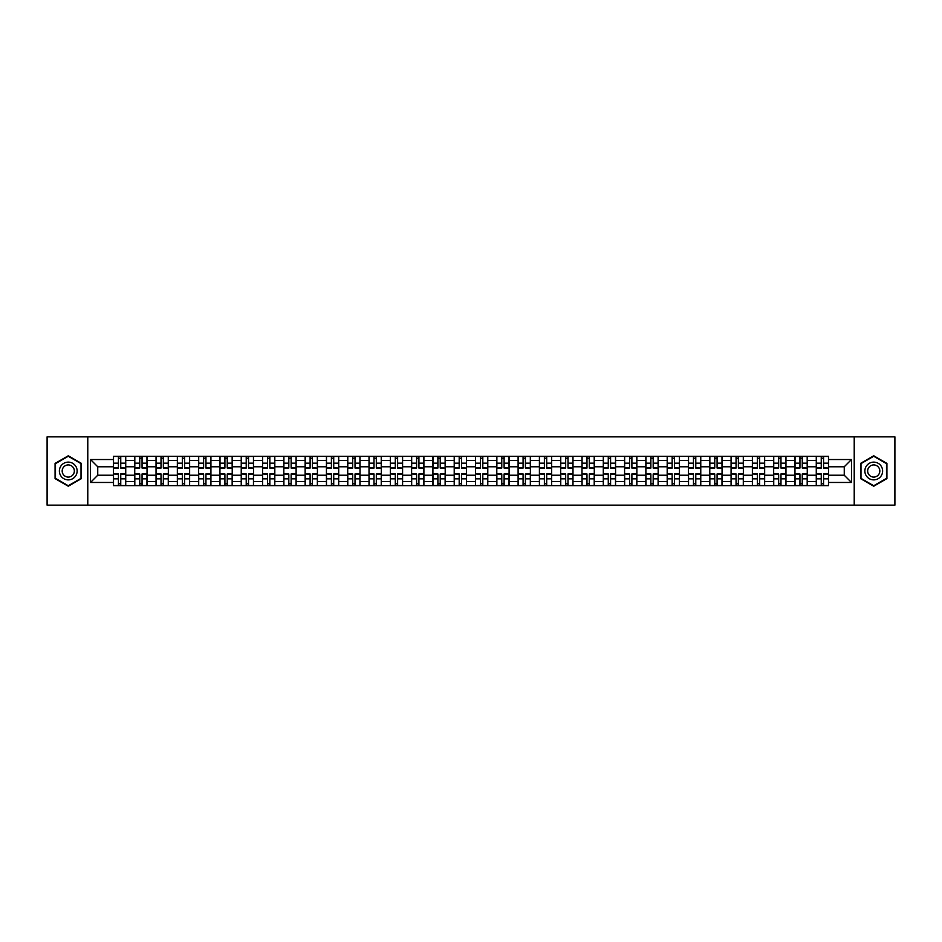 <?xml version="1.0" encoding="UTF-8"?>
<svg xmlns="http://www.w3.org/2000/svg" width="942" height="942" viewBox="0 0 942 942"><rect width="100%" height="100%" fill="white"/><g stroke="black" fill="none" stroke-linecap="round" stroke-linejoin="round"><path stroke-width="1.41" d="M854.217 505.136L894.9 505.136L894.9 436.864L47.1 436.864L47.1 505.136L854.217 505.136L854.217 436.864M134.741 485.672L134.741 460.485L125.733 460.485L125.733 485.672M125.733 460.485L125.733 456.328M134.741 460.485L134.741 456.328M147.034 456.328L147.034 485.672M156.042 485.672L156.042 456.328M168.335 456.328L168.335 485.672M177.343 485.672L177.343 456.328M189.625 456.328L189.625 485.672M198.644 485.672L198.644 456.328M210.926 456.328L210.926 485.672M219.933 485.672L219.933 456.328M232.227 456.328L232.227 485.672M241.234 485.672L241.234 456.328M253.516 456.328L253.516 485.672M262.535 485.672L262.535 456.328M274.817 456.328L274.817 485.672M283.825 485.672L283.825 456.328M296.118 456.328L296.118 485.672M305.126 485.672L305.126 456.328M317.419 456.328L317.419 485.672M326.427 485.672L326.427 456.328M338.708 456.328L338.708 485.672M347.716 485.672L347.716 456.328M360.009 456.328L360.009 485.672M369.017 485.672L369.017 456.328M381.31 456.328L381.31 485.672M390.318 485.672L390.318 456.328M402.599 456.328L402.599 485.672M411.619 485.672L411.619 456.328M423.9 456.328L423.9 485.672M432.908 485.672L432.908 456.328M445.201 456.328L445.201 485.672M454.209 485.672L454.209 456.328M466.49 456.328L466.49 485.672M475.51 485.672L475.51 456.328M487.791 456.328L487.791 485.672M496.799 485.672L496.799 456.328M509.092 456.328L509.092 485.672M518.1 485.672L518.1 456.328M530.381 456.328L530.381 485.672M539.401 485.672L539.401 456.328M551.682 456.328L551.682 485.672M560.69 485.672L560.69 456.328M572.983 456.328L572.983 485.672M581.991 485.672L581.991 456.328M594.284 456.328L594.284 485.672M603.292 485.672L603.292 456.328M615.573 456.328L615.573 485.672M624.581 485.672L624.581 456.328M636.874 456.328L636.874 485.672M645.882 485.672L645.882 456.328M658.175 456.328L658.175 485.672M667.183 485.672L667.183 456.328M679.465 456.328L679.465 485.672M688.484 485.672L688.484 456.328M700.766 456.328L700.766 485.672M709.773 485.672L709.773 456.328M722.067 456.328L722.067 485.672M731.074 485.672L731.074 456.328M743.356 456.328L743.356 485.672M752.375 485.672L752.375 456.328M764.657 456.328L764.657 485.672M773.665 485.672L773.665 456.328M785.958 456.328L785.958 485.672M794.966 485.672L794.966 456.328M807.259 456.328L807.259 485.672M816.267 485.672L816.267 456.328M816.267 475.227L807.259 475.227M794.966 475.227L785.958 475.227M773.665 475.227L764.657 475.227M752.375 475.227L743.356 475.227M731.074 475.227L722.067 475.227M709.773 475.227L700.766 475.227M688.484 475.227L679.465 475.227M667.183 475.227L658.175 475.227M645.882 475.227L636.874 475.227M624.581 475.227L615.573 475.227M603.292 475.227L594.284 475.227M581.991 475.227L572.983 475.227M560.69 475.227L551.682 475.227M539.401 475.227L530.381 475.227M518.1 475.227L509.092 475.227M496.799 475.227L487.791 475.227M475.51 475.227L466.49 475.227M454.209 475.227L445.201 475.227M432.908 475.227L423.9 475.227M411.619 475.227L402.599 475.227M390.318 475.227L381.31 475.227M369.017 475.227L360.009 475.227M347.716 475.227L338.708 475.227M326.427 475.227L317.419 475.227M305.126 475.227L296.118 475.227M283.825 475.227L274.817 475.227M262.535 475.227L253.516 475.227M241.234 475.227L232.227 475.227M219.933 475.227L210.926 475.227M198.644 475.227L189.625 475.227M177.343 475.227L168.335 475.227M156.042 475.227L147.034 475.227M134.741 475.227L125.733 475.227M816.267 466.773L807.259 466.773M794.966 466.773L785.958 466.773M773.665 466.773L764.657 466.773M752.375 466.773L743.356 466.773M731.074 466.773L722.067 466.773M709.773 466.773L700.766 466.773M688.484 466.773L679.465 466.773M667.183 466.773L658.175 466.773M645.882 466.773L636.874 466.773M624.581 466.773L615.573 466.773M603.292 466.773L594.284 466.773M581.991 466.773L572.983 466.773M560.69 466.773L551.682 466.773M539.401 466.773L530.381 466.773M518.1 466.773L509.092 466.773M496.799 466.773L487.791 466.773M475.51 466.773L466.49 466.773M454.209 466.773L445.201 466.773M432.908 466.773L423.9 466.773M411.619 466.773L402.599 466.773M390.318 466.773L381.31 466.773M369.017 466.773L360.009 466.773M347.716 466.773L338.708 466.773M326.427 466.773L317.419 466.773M305.126 466.773L296.118 466.773M283.825 466.773L274.817 466.773M262.535 466.773L253.516 466.773M241.234 466.773L232.227 466.773M219.933 466.773L210.926 466.773M198.644 466.773L189.625 466.773M177.343 466.773L168.335 466.773M156.042 466.773L147.034 466.773M134.741 466.773L125.733 466.773M97.744 475.227L113.452 475.227L113.452 466.773L97.744 466.773L97.744 475.227L90.514 482.469L90.514 459.531L113.452 459.531L113.452 466.773M828.548 466.773L828.548 475.227L844.256 475.227L844.256 466.773L828.548 466.773L828.548 456.328L113.452 456.328L113.452 459.531M828.548 459.531L851.486 459.531L851.486 482.469L828.548 482.469L828.548 475.227M113.452 475.227L113.452 485.672L828.548 485.672L828.548 482.469M113.452 482.469L90.514 482.469M87.783 505.136L87.783 436.864M81.436 463.393L68.26 455.787L55.083 463.393L55.083 478.607L68.26 486.213L81.436 478.607L81.436 463.393M886.917 463.393L873.74 455.787L860.564 463.393L860.564 478.607L873.74 486.213L886.917 478.607L886.917 463.393M120.753 483.623L118.433 483.623M118.433 458.377L120.753 458.377M142.054 483.623L139.734 483.623M139.734 458.377L142.054 458.377M163.343 483.623L161.023 483.623M161.023 458.377L163.343 458.377M184.644 483.623L182.324 483.623M182.324 458.377L184.644 458.377M205.945 483.623L203.625 483.623M203.625 458.377L205.945 458.377M227.246 483.623L224.914 483.623M224.914 458.377L227.246 458.377M248.535 483.623L246.215 483.623M246.215 458.377L248.535 458.377M269.836 483.623L267.516 483.623M267.516 458.377L269.836 458.377M291.137 483.623L288.817 483.623M288.817 458.377L291.137 458.377M312.426 483.623L310.106 483.623M310.106 458.377L312.426 458.377M333.727 483.623L331.407 483.623M331.407 458.377L333.727 458.377M355.028 483.623L352.708 483.623M352.708 458.377L355.028 458.377M376.317 483.623L373.998 483.623M373.998 458.377L376.317 458.377M397.618 483.623L395.299 483.623M395.299 458.377L397.618 458.377M418.919 483.623L416.6 483.623M416.6 458.377L418.919 458.377M440.22 483.623L437.889 483.623M437.889 458.377L440.22 458.377M461.509 483.623L459.19 483.623M459.19 458.377L461.509 458.377M482.81 483.623L480.491 483.623M480.491 458.377L482.81 458.377M504.111 483.623L501.78 483.623M501.78 458.377L504.111 458.377M525.4 483.623L523.081 483.623M523.081 458.377L525.4 458.377M546.701 483.623L544.382 483.623M544.382 458.377L546.701 458.377M568.002 483.623L565.683 483.623M565.683 458.377L568.002 458.377M589.292 483.623L586.972 483.623M586.972 458.377L589.292 458.377M610.593 483.623L608.273 483.623M608.273 458.377L610.593 458.377M631.894 483.623L629.574 483.623M629.574 458.377L631.894 458.377M653.183 483.623L650.863 483.623M650.863 458.377L653.183 458.377M674.484 483.623L672.164 483.623M672.164 458.377L674.484 458.377M695.785 483.623L693.465 483.623M693.465 458.377L695.785 458.377M717.086 483.623L714.754 483.623M714.754 458.377L717.086 458.377M738.375 483.623L736.055 483.623M736.055 458.377L738.375 458.377M759.676 483.623L757.356 483.623M757.356 458.377L759.676 458.377M780.977 483.623L778.657 483.623M778.657 458.377L780.977 458.377M802.266 483.623L799.946 483.623M799.946 458.377L802.266 458.377M823.567 483.623L821.247 483.623M821.247 458.377L823.567 458.377M90.514 459.531L97.744 466.773M844.256 475.227L851.486 482.469M844.256 466.773L851.486 459.531M120.753 467.774L125.663 468.068L120.753 468.068L120.753 456.458L125.663 456.458L122.943 456.458M125.663 467.774L125.663 456.458M118.433 458.236L120.753 458.236M118.433 456.458L113.523 456.458L113.523 468.068L118.433 468.068L118.433 456.458L120.753 456.458M118.433 474.226L113.523 473.932L118.433 473.932L118.433 485.542L113.523 485.542L116.243 485.542M113.523 474.226L113.523 485.542M120.753 483.764L118.433 483.764M120.753 485.542L125.663 485.542L125.663 473.932L120.753 473.932L120.753 485.542L118.433 485.542M142.054 467.774L146.964 468.068L142.054 468.068L142.054 456.458L146.964 456.458L144.232 456.458M146.964 467.774L146.964 456.458M139.734 458.236L142.054 458.236M139.734 456.458L134.812 456.458L134.812 468.068L139.734 468.068L139.734 456.458L142.054 456.458M163.343 467.774L168.265 468.068L163.343 468.068L163.343 456.458L168.265 456.458L165.533 456.458M168.265 467.774L168.265 456.458M161.023 458.236L163.343 458.236M161.023 456.458L156.113 456.458L156.113 468.068L161.023 468.068L161.023 456.458L163.343 456.458M60.571 475.439A8.878 8.878 0 0 0 72.699 478.689A8.878 8.878 0 0 0 75.949 466.561A8.878 8.878 0 0 0 63.821 463.311A8.878 8.878 0 0 0 60.571 475.439M62.996 474.038A6.076 6.076 0 0 0 71.298 476.263A6.076 6.076 0 0 0 73.523 467.962A6.076 6.076 0 0 0 65.222 465.737A6.076 6.076 0 0 0 62.996 474.038M68.26 456.258L81.024 463.629L81.024 478.371L68.26 485.742L55.496 478.371L55.496 463.629L68.26 456.258M866.051 475.439A8.878 8.878 0 0 0 878.179 478.689A8.878 8.878 0 0 0 881.429 466.561A8.878 8.878 0 0 0 869.301 463.311A8.878 8.878 0 0 0 866.051 475.439M868.477 474.038A6.076 6.076 0 0 0 876.778 476.263A6.076 6.076 0 0 0 879.004 467.962A6.076 6.076 0 0 0 870.702 465.737A6.076 6.076 0 0 0 868.477 474.038M873.74 456.258L886.504 463.629L886.504 478.371L873.74 485.742L860.976 478.371L860.976 463.629L873.74 456.258M139.734 474.226L134.812 473.932L139.734 473.932L139.734 485.542L134.812 485.542L137.544 485.542M134.812 474.226L134.812 485.542M142.054 483.764L139.734 483.764M142.054 485.542L146.964 485.542L146.964 473.932L142.054 473.932L142.054 485.542L139.734 485.542M161.023 474.226L156.113 473.932L161.023 473.932L161.023 485.542L156.113 485.542L158.845 485.542M156.113 474.226L156.113 485.542M163.343 483.764L161.023 483.764M163.343 485.542L168.265 485.542L168.265 473.932L163.343 473.932L163.343 485.542L161.023 485.542M184.644 467.774L189.566 468.068L184.644 468.068L184.644 456.458L189.566 456.458L186.834 456.458M189.566 467.774L189.566 456.458M182.324 458.236L184.644 458.236M182.324 456.458L177.414 456.458L177.414 468.068L182.324 468.068L182.324 456.458L184.644 456.458M205.945 467.774L210.855 468.068L205.945 468.068L205.945 456.458L210.855 456.458L208.123 456.458M210.855 467.774L210.855 456.458M203.625 458.236L205.945 458.236M203.625 456.458L198.703 456.458L198.703 468.068L203.625 468.068L203.625 456.458L205.945 456.458M227.246 467.774L232.156 468.068L227.246 468.068L227.246 456.458L232.156 456.458L229.424 456.458M232.156 467.774L232.156 456.458M224.914 458.236L227.246 458.236M224.914 456.458L220.004 456.458L220.004 468.068L224.914 468.068L224.914 456.458L227.246 456.458M182.324 473.932L182.324 485.542L177.414 485.542L177.414 473.932L182.324 473.932M184.644 483.764L182.324 483.764M184.644 485.542L189.566 485.542L189.566 473.932L184.644 473.932L184.644 485.542L182.324 485.542M203.625 473.932L203.625 485.542L198.703 485.542L198.703 473.932L203.625 473.932M205.945 483.764L203.625 483.764M205.945 485.542L210.855 485.542L210.855 473.932L205.945 473.932L205.945 485.542L203.625 485.542M224.914 474.226L220.004 473.932L224.914 473.932L224.914 485.542L220.004 485.542L222.736 485.542M220.004 474.226L220.004 485.542M227.246 483.764L224.914 483.764M227.246 485.542L232.156 485.542L232.156 473.932L227.246 473.932L227.246 485.542L224.914 485.542M248.535 467.774L253.457 468.068L248.535 468.068L248.535 456.458L253.457 456.458L250.725 456.458M253.457 467.774L253.457 456.458M246.215 458.236L248.535 458.236M246.215 456.458L241.305 456.458L241.305 468.068L246.215 468.068L246.215 456.458L248.535 456.458M246.215 474.226L241.305 473.932L246.215 473.932L246.215 485.542L241.305 485.542L244.037 485.542M241.305 474.226L241.305 485.542M248.535 483.764L246.215 483.764M248.535 485.542L253.457 485.542L253.457 473.932L248.535 473.932L248.535 485.542L246.215 485.542M269.836 467.774L274.746 468.068L269.836 468.068L269.836 456.458L274.746 456.458L272.014 456.458M274.746 467.774L274.746 456.458M267.516 458.236L269.836 458.236M267.516 456.458L262.594 456.458L262.594 468.068L267.516 468.068L267.516 456.458L269.836 456.458M267.516 474.226L262.594 473.932L267.516 473.932L267.516 485.542L262.594 485.542L265.326 485.542M262.594 474.226L262.594 485.542M269.836 483.764L267.516 483.764M269.836 485.542L274.746 485.542L274.746 473.932L269.836 473.932L269.836 485.542L267.516 485.542M291.137 467.774L296.047 468.068L291.137 468.068L291.137 456.458L296.047 456.458L293.315 456.458M296.047 467.774L296.047 456.458M288.817 458.236L291.137 458.236M288.817 456.458L283.895 456.458L283.895 468.068L288.817 468.068L288.817 456.458L291.137 456.458M288.817 474.226L283.895 473.932L288.817 473.932L288.817 485.542L283.895 485.542L286.627 485.542M283.895 474.226L283.895 485.542M291.137 483.764L288.817 483.764M291.137 485.542L296.047 485.542L296.047 473.932L291.137 473.932L291.137 485.542L288.817 485.542M312.426 467.774L317.348 468.068L312.426 468.068L312.426 456.458L317.348 456.458L314.616 456.458M317.348 467.774L317.348 456.458M310.106 458.236L312.426 458.236M310.106 456.458L305.196 456.458L305.196 468.068L310.106 468.068L310.106 456.458L312.426 456.458M310.106 474.226L305.196 473.932L310.106 473.932L310.106 485.542L305.196 485.542L307.928 485.542M305.196 474.226L305.196 485.542M312.426 483.764L310.106 483.764M312.426 485.542L317.348 485.542L317.348 473.932L312.426 473.932L312.426 485.542L310.106 485.542M333.727 467.774L338.637 468.068L333.727 468.068L333.727 456.458L338.637 456.458L335.917 456.458M338.637 467.774L338.637 456.458M331.407 458.236L333.727 458.236M331.407 456.458L326.497 456.458L326.497 468.068L331.407 468.068L331.407 456.458L333.727 456.458M355.028 467.774L359.938 468.068L355.028 468.068L355.028 456.458L359.938 456.458L357.206 456.458M359.938 467.774L359.938 456.458M352.708 458.236L355.028 458.236M352.708 456.458L347.786 456.458L347.786 468.068L352.708 468.068L352.708 456.458L355.028 456.458M376.317 467.774L381.239 468.068L376.317 468.068L376.317 456.458L381.239 456.458L378.507 456.458M381.239 467.774L381.239 456.458M373.998 458.236L376.317 458.236M373.998 456.458L369.087 456.458L369.087 468.068L373.998 468.068L373.998 456.458L376.317 456.458M397.618 467.774L402.54 468.068L397.618 468.068L397.618 456.458L402.54 456.458L399.808 456.458M402.54 467.774L402.54 456.458M395.299 458.236L397.618 458.236M395.299 456.458L390.388 456.458L390.388 468.068L395.299 468.068L395.299 456.458L397.618 456.458M418.919 467.774L423.829 468.068L418.919 468.068L418.919 456.458L423.829 456.458L421.098 456.458M423.829 467.774L423.829 456.458M416.6 458.236L418.919 458.236M416.6 456.458L411.678 456.458L411.678 468.068L416.6 468.068L416.6 456.458L418.919 456.458M440.22 467.774L445.13 468.068L440.22 468.068L440.22 456.458L445.13 456.458L442.399 456.458M445.13 467.774L445.13 456.458M437.889 458.236L440.22 458.236M437.889 456.458L432.979 456.458L432.979 468.068L437.889 468.068L437.889 456.458L440.22 456.458M331.407 474.226L326.497 473.932L331.407 473.932L331.407 485.542L326.497 485.542L329.217 485.542M326.497 474.226L326.497 485.542M333.727 483.764L331.407 483.764M333.727 485.542L338.637 485.542L338.637 473.932L333.727 473.932L333.727 485.542L331.407 485.542M352.708 474.226L347.786 473.932L352.708 473.932L352.708 485.542L347.786 485.542L350.518 485.542M347.786 474.226L347.786 485.542M355.028 483.764L352.708 483.764M355.028 485.542L359.938 485.542L359.938 473.932L355.028 473.932L355.028 485.542L352.708 485.542M373.998 474.226L369.087 473.932L373.998 473.932L373.998 485.542L369.087 485.542L371.819 485.542M369.087 474.226L369.087 485.542M376.317 483.764L373.998 483.764M376.317 485.542L381.239 485.542L381.239 473.932L376.317 473.932L376.317 485.542L373.998 485.542M395.299 474.226L390.388 473.932L395.299 473.932L395.299 485.542L390.388 485.542L393.12 485.542M390.388 474.226L390.388 485.542M397.618 483.764L395.299 483.764M397.618 485.542L402.54 485.542L402.54 473.932L397.618 473.932L397.618 485.542L395.299 485.542M416.6 474.226L411.678 473.932L416.6 473.932L416.6 485.542L411.678 485.542L414.409 485.542M411.678 474.226L411.678 485.542M418.919 483.764L416.6 483.764M418.919 485.542L423.829 485.542L423.829 473.932L418.919 473.932L418.919 485.542L416.6 485.542M437.889 474.226L432.979 473.932L437.889 473.932L437.889 485.542L432.979 485.542L435.71 485.542M432.979 474.226L432.979 485.542M440.22 483.764L437.889 483.764M440.22 485.542L445.13 485.542L445.13 473.932L440.22 473.932L440.22 485.542L437.889 485.542M461.509 467.774L466.431 468.068L461.509 468.068L461.509 456.458L466.431 456.458L463.7 456.458M466.431 467.774L466.431 456.458M459.19 458.236L461.509 458.236M459.19 456.458L454.279 456.458L454.279 468.068L459.19 468.068L459.19 456.458L461.509 456.458M459.19 474.226L454.279 473.932L459.19 473.932L459.19 485.542L454.279 485.542L457.011 485.542M454.279 474.226L454.279 485.542M461.509 483.764L459.19 483.764M461.509 485.542L466.431 485.542L466.431 473.932L461.509 473.932L461.509 485.542L459.19 485.542M482.81 467.774L487.72 468.068L482.81 468.068L482.81 456.458L487.72 456.458L484.989 456.458M487.72 467.774L487.72 456.458M480.491 458.236L482.81 458.236M480.491 456.458L475.569 456.458L475.569 468.068L480.491 468.068L480.491 456.458L482.81 456.458M480.491 474.226L475.569 473.932L480.491 473.932L480.491 485.542L475.569 485.542L478.3 485.542M475.569 474.226L475.569 485.542M482.81 483.764L480.491 483.764M482.81 485.542L487.72 485.542L487.72 473.932L482.81 473.932L482.81 485.542L480.491 485.542M504.111 467.774L509.021 468.068L504.111 468.068L504.111 456.458L509.021 456.458L506.29 456.458M509.021 467.774L509.021 456.458M501.78 458.236L504.111 458.236M501.78 456.458L496.87 456.458L496.87 468.068L501.78 468.068L501.78 456.458L504.111 456.458M501.78 474.226L496.87 473.932L501.78 473.932L501.78 485.542L496.87 485.542L499.601 485.542M496.87 474.226L496.87 485.542M504.111 483.764L501.78 483.764M504.111 485.542L509.021 485.542L509.021 473.932L504.111 473.932L504.111 485.542L501.78 485.542M525.4 467.774L530.322 468.068L525.4 468.068L525.4 456.458L530.322 456.458L527.591 456.458M530.322 467.774L530.322 456.458M523.081 458.236L525.4 458.236M523.081 456.458L518.171 456.458L518.171 468.068L523.081 468.068L523.081 456.458L525.4 456.458M523.081 474.226L518.171 473.932L523.081 473.932L523.081 485.542L518.171 485.542L520.902 485.542M518.171 474.226L518.171 485.542M525.4 483.764L523.081 483.764M525.4 485.542L530.322 485.542L530.322 473.932L525.4 473.932L525.4 485.542L523.081 485.542M546.701 467.774L551.612 468.068L546.701 468.068L546.701 456.458L551.612 456.458L548.88 456.458M551.612 467.774L551.612 456.458M544.382 458.236L546.701 458.236M544.382 456.458L539.46 456.458L539.46 468.068L544.382 468.068L544.382 456.458L546.701 456.458M544.382 474.226L539.46 473.932L544.382 473.932L544.382 485.542L539.46 485.542L542.192 485.542M539.46 474.226L539.46 485.542M546.701 483.764L544.382 483.764M546.701 485.542L551.612 485.542L551.612 473.932L546.701 473.932L546.701 485.542L544.382 485.542M568.002 467.774L572.913 468.068L568.002 468.068L568.002 456.458L572.913 456.458L570.181 456.458M572.913 467.774L572.913 456.458M565.683 458.236L568.002 458.236M565.683 456.458L560.761 456.458L560.761 468.068L565.683 468.068L565.683 456.458L568.002 456.458M565.683 474.226L560.761 473.932L565.683 473.932L565.683 485.542L560.761 485.542L563.493 485.542M560.761 474.226L560.761 485.542M568.002 483.764L565.683 483.764M568.002 485.542L572.913 485.542L572.913 473.932L568.002 473.932L568.002 485.542L565.683 485.542M589.292 467.774L594.214 468.068L589.292 468.068L589.292 456.458L594.214 456.458L591.482 456.458M594.214 467.774L594.214 456.458M586.972 458.236L589.292 458.236M586.972 456.458L582.062 456.458L582.062 468.068L586.972 468.068L586.972 456.458L589.292 456.458M586.972 474.226L582.062 473.932L586.972 473.932L586.972 485.542L582.062 485.542L584.794 485.542M582.062 474.226L582.062 485.542M589.292 483.764L586.972 483.764M589.292 485.542L594.214 485.542L594.214 473.932L589.292 473.932L589.292 485.542L586.972 485.542M610.593 467.774L615.503 468.068L610.593 468.068L610.593 456.458L615.503 456.458L612.783 456.458M615.503 467.774L615.503 456.458M608.273 458.236L610.593 458.236M608.273 456.458L603.363 456.458L603.363 468.068L608.273 468.068L608.273 456.458L610.593 456.458M608.273 474.226L603.363 473.932L608.273 473.932L608.273 485.542L603.363 485.542L606.083 485.542M603.363 474.226L603.363 485.542M610.593 483.764L608.273 483.764M610.593 485.542L615.503 485.542L615.503 473.932L610.593 473.932L610.593 485.542L608.273 485.542M631.894 467.774L636.804 468.068L631.894 468.068L631.894 456.458L636.804 456.458L634.072 456.458M636.804 467.774L636.804 456.458M629.574 458.236L631.894 458.236M629.574 456.458L624.652 456.458L624.652 468.068L629.574 468.068L629.574 456.458L631.894 456.458M629.574 474.226L624.652 473.932L629.574 473.932L629.574 485.542L624.652 485.542L627.384 485.542M624.652 474.226L624.652 485.542M631.894 483.764L629.574 483.764M631.894 485.542L636.804 485.542L636.804 473.932L631.894 473.932L631.894 485.542L629.574 485.542M653.183 467.774L658.105 468.068L653.183 468.068L653.183 456.458L658.105 456.458L655.373 456.458M658.105 467.774L658.105 456.458M650.863 458.236L653.183 458.236M650.863 456.458L645.953 456.458L645.953 468.068L650.863 468.068L650.863 456.458L653.183 456.458M650.863 474.226L645.953 473.932L650.863 473.932L650.863 485.542L645.953 485.542L648.685 485.542M645.953 474.226L645.953 485.542M653.183 483.764L650.863 483.764M653.183 485.542L658.105 485.542L658.105 473.932L653.183 473.932L653.183 485.542L650.863 485.542M674.484 467.774L679.406 468.068L674.484 468.068L674.484 456.458L679.406 456.458L676.674 456.458M679.406 467.774L679.406 456.458M672.164 458.236L674.484 458.236M672.164 456.458L667.254 456.458L667.254 468.068L672.164 468.068L672.164 456.458L674.484 456.458M672.164 474.226L667.254 473.932L672.164 473.932L672.164 485.542L667.254 485.542L669.986 485.542M667.254 474.226L667.254 485.542M674.484 483.764L672.164 483.764M674.484 485.542L679.406 485.542L679.406 473.932L674.484 473.932L674.484 485.542L672.164 485.542M695.785 467.774L700.695 468.068L695.785 468.068L695.785 456.458L700.695 456.458L697.963 456.458M700.695 467.774L700.695 456.458M693.465 458.236L695.785 458.236M693.465 456.458L688.543 456.458L688.543 468.068L693.465 468.068L693.465 456.458L695.785 456.458M693.465 474.226L688.543 473.932L693.465 473.932L693.465 485.542L688.543 485.542L691.275 485.542M688.543 474.226L688.543 485.542M695.785 483.764L693.465 483.764M695.785 485.542L700.695 485.542L700.695 473.932L695.785 473.932L695.785 485.542L693.465 485.542M717.086 467.774L721.996 468.068L717.086 468.068L717.086 456.458L721.996 456.458L719.264 456.458M721.996 467.774L721.996 456.458M714.754 458.236L717.086 458.236M714.754 456.458L709.844 456.458L709.844 468.068L714.754 468.068L714.754 456.458L717.086 456.458M714.754 474.226L709.844 473.932L714.754 473.932L714.754 485.542L709.844 485.542L712.576 485.542M709.844 474.226L709.844 485.542M717.086 483.764L714.754 483.764M717.086 485.542L721.996 485.542L721.996 473.932L717.086 473.932L717.086 485.542L714.754 485.542M738.375 467.774L743.297 468.068L738.375 468.068L738.375 456.458L743.297 456.458L740.565 456.458M743.297 467.774L743.297 456.458M736.055 458.236L738.375 458.236M736.055 456.458L731.145 456.458L731.145 468.068L736.055 468.068L736.055 456.458L738.375 456.458M736.055 474.226L731.145 473.932L736.055 473.932L736.055 485.542L731.145 485.542L733.877 485.542M731.145 474.226L731.145 485.542M738.375 483.764L736.055 483.764M738.375 485.542L743.297 485.542L743.297 473.932L738.375 473.932L738.375 485.542L736.055 485.542M759.676 467.774L764.586 468.068L759.676 468.068L759.676 456.458L764.586 456.458L761.854 456.458M764.586 467.774L764.586 456.458M757.356 458.236L759.676 458.236M757.356 456.458L752.434 456.458L752.434 468.068L757.356 468.068L757.356 456.458L759.676 456.458M757.356 474.226L752.434 473.932L757.356 473.932L757.356 485.542L752.434 485.542L755.166 485.542M752.434 474.226L752.434 485.542M759.676 483.764L757.356 483.764M759.676 485.542L764.586 485.542L764.586 473.932L759.676 473.932L759.676 485.542L757.356 485.542M780.977 467.774L785.887 468.068L780.977 468.068L780.977 456.458L785.887 456.458L783.155 456.458M785.887 467.774L785.887 456.458M778.657 458.236L780.977 458.236M778.657 456.458L773.735 456.458L773.735 468.068L778.657 468.068L778.657 456.458L780.977 456.458M778.657 474.226L773.735 473.932L778.657 473.932L778.657 485.542L773.735 485.542L776.467 485.542M773.735 474.226L773.735 485.542M780.977 483.764L778.657 483.764M780.977 485.542L785.887 485.542L785.887 473.932L780.977 473.932L780.977 485.542L778.657 485.542M802.266 467.774L807.188 468.068L802.266 468.068L802.266 456.458L807.188 456.458L804.456 456.458M807.188 467.774L807.188 456.458M799.946 458.236L802.266 458.236M799.946 456.458L795.036 456.458L795.036 468.068L799.946 468.068L799.946 456.458L802.266 456.458M799.946 474.226L795.036 473.932L799.946 473.932L799.946 485.542L795.036 485.542L797.768 485.542M795.036 474.226L795.036 485.542M802.266 483.764L799.946 483.764M802.266 485.542L807.188 485.542L807.188 473.932L802.266 473.932L802.266 485.542L799.946 485.542M823.567 467.774L828.477 468.068L823.567 468.068L823.567 456.458L828.477 456.458L825.757 456.458M828.477 467.774L828.477 456.458M821.247 458.236L823.567 458.236M821.247 456.458L816.337 456.458L816.337 468.068L821.247 468.068L821.247 456.458L823.567 456.458M821.247 474.226L816.337 473.932L821.247 473.932L821.247 485.542L816.337 485.542L819.057 485.542M816.337 474.226L816.337 485.542M823.567 483.764L821.247 483.764M823.567 485.542L828.477 485.542L828.477 473.932L823.567 473.932L823.567 485.542L821.247 485.542M794.966 460.485L785.958 460.485M773.665 460.485L764.657 460.485M752.375 460.485L743.356 460.485M731.074 460.485L722.067 460.485M709.773 460.485L700.766 460.485M688.484 460.485L679.465 460.485M667.183 460.485L658.175 460.485M645.882 460.485L636.874 460.485M624.581 460.485L615.573 460.485M603.292 460.485L594.284 460.485M581.991 460.485L572.983 460.485M560.69 460.485L551.682 460.485M539.401 460.485L530.381 460.485M518.1 460.485L509.092 460.485M496.799 460.485L487.791 460.485M475.51 460.485L466.49 460.485M454.209 460.485L445.201 460.485M432.908 460.485L423.9 460.485M411.619 460.485L402.599 460.485M390.318 460.485L381.31 460.485M369.017 460.485L360.009 460.485M347.716 460.485L338.708 460.485M326.427 460.485L317.419 460.485M305.126 460.485L296.118 460.485M283.825 460.485L274.817 460.485M262.535 460.485L253.516 460.485M241.234 460.485L232.227 460.485M219.933 460.485L210.926 460.485M198.644 460.485L189.625 460.485M177.343 460.485L168.335 460.485M156.042 460.485L147.034 460.485M816.267 460.485L807.259 460.485M794.966 481.515L785.958 481.515M773.665 481.515L764.657 481.515M752.375 481.515L743.356 481.515M731.074 481.515L722.067 481.515M709.773 481.515L700.766 481.515M688.484 481.515L679.465 481.515M667.183 481.515L658.175 481.515M645.882 481.515L636.874 481.515M624.581 481.515L615.573 481.515M603.292 481.515L594.284 481.515M581.991 481.515L572.983 481.515M560.69 481.515L551.682 481.515M539.401 481.515L530.381 481.515M518.1 481.515L509.092 481.515M496.799 481.515L487.791 481.515M475.51 481.515L466.49 481.515M454.209 481.515L445.201 481.515M432.908 481.515L423.9 481.515M411.619 481.515L402.599 481.515M390.318 481.515L381.31 481.515M369.017 481.515L360.009 481.515M347.716 481.515L338.708 481.515M326.427 481.515L317.419 481.515M305.126 481.515L296.118 481.515M283.825 481.515L274.817 481.515M262.535 481.515L253.516 481.515M241.234 481.515L232.227 481.515M219.933 481.515L210.926 481.515M198.644 481.515L189.625 481.515M177.343 481.515L168.335 481.515M156.042 481.515L147.034 481.515M134.741 481.515L125.733 481.515M816.267 481.515L807.259 481.515M120.753 463.17L125.663 463.17M113.523 467.774L118.433 467.774M113.523 463.17L118.433 463.17M118.433 478.83L113.523 478.83M125.663 474.226L120.753 474.226M125.663 478.83L120.753 478.83M142.054 463.17L146.964 463.17M134.812 467.774L139.734 467.774M134.812 463.17L139.734 463.17M163.343 463.17L168.265 463.17M156.113 467.774L161.023 467.774M156.113 463.17L161.023 463.17M139.734 478.83L134.812 478.83M146.964 474.226L142.054 474.226M146.964 478.83L142.054 478.83M161.023 478.83L156.113 478.83M168.265 474.226L163.343 474.226M168.265 478.83L163.343 478.83M184.644 463.17L189.566 463.17M177.414 467.774L182.324 467.774M177.414 463.17L182.324 463.17M205.945 463.17L210.855 463.17M198.703 467.774L203.625 467.774M198.703 463.17L203.625 463.17M227.246 463.17L232.156 463.17M220.004 467.774L224.914 467.774M220.004 463.17L224.914 463.17M182.324 474.226L177.414 474.226M182.324 478.83L177.414 478.83M189.566 474.226L184.644 474.226M189.566 478.83L184.644 478.83M203.625 474.226L198.703 474.226M203.625 478.83L198.703 478.83M210.855 474.226L205.945 474.226M210.855 478.83L205.945 478.83M224.914 478.83L220.004 478.83M232.156 474.226L227.246 474.226M232.156 478.83L227.246 478.83M248.535 463.17L253.457 463.17M241.305 467.774L246.215 467.774M241.305 463.17L246.215 463.17M246.215 478.83L241.305 478.83M253.457 474.226L248.535 474.226M253.457 478.83L248.535 478.83M269.836 463.17L274.746 463.17M262.594 467.774L267.516 467.774M262.594 463.17L267.516 463.17M267.516 478.83L262.594 478.83M274.746 474.226L269.836 474.226M274.746 478.83L269.836 478.83M291.137 463.17L296.047 463.17M283.895 467.774L288.817 467.774M283.895 463.17L288.817 463.17M288.817 478.83L283.895 478.83M296.047 474.226L291.137 474.226M296.047 478.83L291.137 478.83M312.426 463.17L317.348 463.17M305.196 467.774L310.106 467.774M305.196 463.17L310.106 463.17M310.106 478.83L305.196 478.83M317.348 474.226L312.426 474.226M317.348 478.83L312.426 478.83M333.727 463.17L338.637 463.17M326.497 467.774L331.407 467.774M326.497 463.17L331.407 463.17M355.028 463.17L359.938 463.17M347.786 467.774L352.708 467.774M347.786 463.17L352.708 463.17M376.317 463.17L381.239 463.17M369.087 467.774L373.998 467.774M369.087 463.17L373.998 463.17M397.618 463.17L402.54 463.17M390.388 467.774L395.299 467.774M390.388 463.17L395.299 463.17M418.919 463.17L423.829 463.17M411.678 467.774L416.6 467.774M411.678 463.17L416.6 463.17M440.22 463.17L445.13 463.17M432.979 467.774L437.889 467.774M432.979 463.17L437.889 463.17M331.407 478.83L326.497 478.83M338.637 474.226L333.727 474.226M338.637 478.83L333.727 478.83M352.708 478.83L347.786 478.83M359.938 474.226L355.028 474.226M359.938 478.83L355.028 478.83M373.998 478.83L369.087 478.83M381.239 474.226L376.317 474.226M381.239 478.83L376.317 478.83M395.299 478.83L390.388 478.83M402.54 474.226L397.618 474.226M402.54 478.83L397.618 478.83M416.6 478.83L411.678 478.83M423.829 474.226L418.919 474.226M423.829 478.83L418.919 478.83M437.889 478.83L432.979 478.83M445.13 474.226L440.22 474.226M445.13 478.83L440.22 478.83M461.509 463.17L466.431 463.17M454.279 467.774L459.19 467.774M454.279 463.17L459.19 463.17M459.19 478.83L454.279 478.83M466.431 474.226L461.509 474.226M466.431 478.83L461.509 478.83M482.81 463.17L487.72 463.17M475.569 467.774L480.491 467.774M475.569 463.17L480.491 463.17M480.491 478.83L475.569 478.83M487.72 474.226L482.81 474.226M487.72 478.83L482.81 478.83M504.111 463.17L509.021 463.17M496.87 467.774L501.78 467.774M496.87 463.17L501.78 463.17M501.78 478.83L496.87 478.83M509.021 474.226L504.111 474.226M509.021 478.83L504.111 478.83M525.4 463.17L530.322 463.17M518.171 467.774L523.081 467.774M518.171 463.17L523.081 463.17M523.081 478.83L518.171 478.83M530.322 474.226L525.4 474.226M530.322 478.83L525.4 478.83M546.701 463.17L551.612 463.17M539.46 467.774L544.382 467.774M539.46 463.17L544.382 463.17M544.382 478.83L539.46 478.83M551.612 474.226L546.701 474.226M551.612 478.83L546.701 478.83M568.002 463.17L572.913 463.17M560.761 467.774L565.683 467.774M560.761 463.17L565.683 463.17M565.683 478.83L560.761 478.83M572.913 474.226L568.002 474.226M572.913 478.83L568.002 478.83M589.292 463.17L594.214 463.17M582.062 467.774L586.972 467.774M582.062 463.17L586.972 463.17M586.972 478.83L582.062 478.83M594.214 474.226L589.292 474.226M594.214 478.83L589.292 478.83M610.593 463.17L615.503 463.17M603.363 467.774L608.273 467.774M603.363 463.17L608.273 463.17M608.273 478.83L603.363 478.83M615.503 474.226L610.593 474.226M615.503 478.83L610.593 478.83M631.894 463.17L636.804 463.17M624.652 467.774L629.574 467.774M624.652 463.17L629.574 463.17M629.574 478.83L624.652 478.83M636.804 474.226L631.894 474.226M636.804 478.83L631.894 478.83M653.183 463.17L658.105 463.17M645.953 467.774L650.863 467.774M645.953 463.17L650.863 463.17M650.863 478.83L645.953 478.83M658.105 474.226L653.183 474.226M658.105 478.83L653.183 478.83M674.484 463.17L679.406 463.17M667.254 467.774L672.164 467.774M667.254 463.17L672.164 463.17M672.164 478.83L667.254 478.83M679.406 474.226L674.484 474.226M679.406 478.83L674.484 478.83M695.785 463.17L700.695 463.17M688.543 467.774L693.465 467.774M688.543 463.17L693.465 463.17M693.465 478.83L688.543 478.83M700.695 474.226L695.785 474.226M700.695 478.83L695.785 478.83M717.086 463.17L721.996 463.17M709.844 467.774L714.754 467.774M709.844 463.17L714.754 463.17M714.754 478.83L709.844 478.83M721.996 474.226L717.086 474.226M721.996 478.83L717.086 478.83M738.375 463.17L743.297 463.17M731.145 467.774L736.055 467.774M731.145 463.17L736.055 463.17M736.055 478.83L731.145 478.83M743.297 474.226L738.375 474.226M743.297 478.83L738.375 478.83M759.676 463.17L764.586 463.17M752.434 467.774L757.356 467.774M752.434 463.17L757.356 463.17M757.356 478.83L752.434 478.83M764.586 474.226L759.676 474.226M764.586 478.83L759.676 478.83M780.977 463.17L785.887 463.17M773.735 467.774L778.657 467.774M773.735 463.17L778.657 463.17M778.657 478.83L773.735 478.83M785.887 474.226L780.977 474.226M785.887 478.83L780.977 478.83M802.266 463.17L807.188 463.17M795.036 467.774L799.946 467.774M795.036 463.17L799.946 463.17M799.946 478.83L795.036 478.83M807.188 474.226L802.266 474.226M807.188 478.83L802.266 478.83M823.567 463.17L828.477 463.17M816.337 467.774L821.247 467.774M816.337 463.17L821.247 463.17M821.247 478.83L816.337 478.83M828.477 474.226L823.567 474.226M828.477 478.83L823.567 478.83"/></g></svg>
